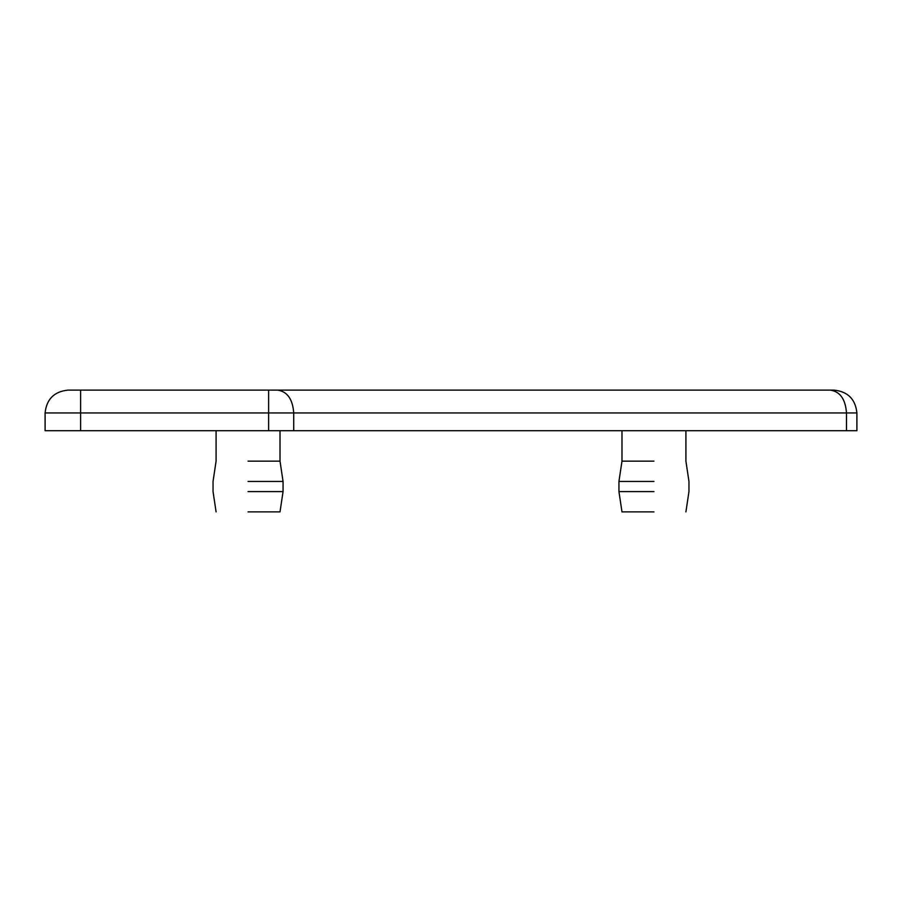 <?xml version="1.0" encoding="UTF-8"?>
<svg xmlns="http://www.w3.org/2000/svg" width="902" height="902" viewBox="0 0 902 902"><rect width="100%" height="100%" fill="white"/><g stroke="black" fill="none" stroke-linecap="round" stroke-linejoin="round"><path stroke-width="1.35" d="M653.95 461.147L621.985 461.147L653.95 461.147M653.95 481.442L618.941 481.442L653.95 481.442M653.95 491.59L618.941 491.59L653.95 491.59M653.95 511.885L621.985 511.885L653.95 511.885M248.05 461.147L280.015 461.147L248.05 461.147M248.05 481.442L283.059 481.442L248.05 481.442M248.05 491.59L283.059 491.59L248.05 491.59M248.05 511.885L280.015 511.885L248.05 511.885M45.1 412.947L268.616 412.947L268.616 430.705L45.1 430.705L45.1 412.947C46.554 399.18 54.165 391.569 67.932 390.115L277.579 390.115C287.321 391.569 292.699 399.18 293.725 412.947L856.9 412.947C855.446 399.18 847.835 391.569 834.068 390.115L277.579 390.115M268.616 430.705L856.9 430.705L856.9 412.947M80.616 430.705L80.616 390.115M830.347 390.115C840.089 391.569 845.467 399.18 846.493 412.947L846.493 430.705M293.725 430.705L293.725 412.947L268.616 412.947L268.616 390.115M621.985 511.885L618.941 491.59L618.941 481.442L621.985 461.147L621.985 430.705M685.915 430.705L685.915 461.147L688.959 481.442L688.959 491.59L685.915 511.885M280.015 511.885L283.059 491.59L283.059 481.442L280.015 461.147L280.015 430.705M216.085 511.885L213.041 491.59L213.041 481.442L216.085 461.147L216.085 430.705"/></g></svg>
